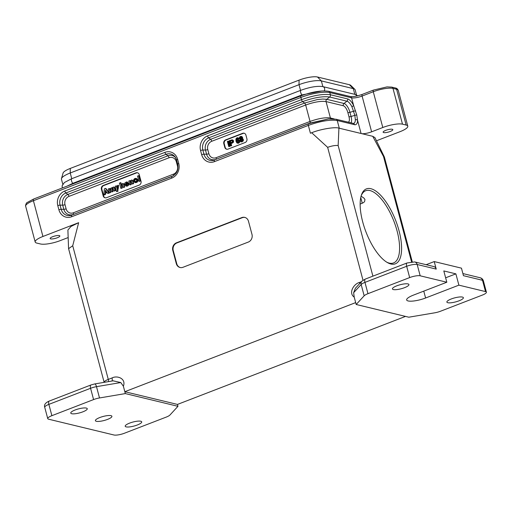<?xml version="1.0" encoding="UTF-8"?>
<svg xmlns="http://www.w3.org/2000/svg" width="512" height="512" viewBox="0 0 512 512"><rect width="100%" height="100%" fill="white"/><g stroke="black" fill="none" stroke-linecap="round" stroke-linejoin="round"><path stroke-width="0.77" d="M354.483 124.672A2.01 1.779 103.6 0 0 353.248 123.386L353.35 123.398A9.606 3.808 68.9 0 0 355.347 119.667A2.01 1.299 0.3 0 1 357.555 120.262A11.526 4.57 -111.1 0 1 354.483 124.672L337.242 120.506C330.048 119.482 320.416 121.107 308.333 125.395L310.419 133.229L311.686 132.742C320.083 129.235 335.066 126.701 338.918 128.134L372.742 136.307L374.95 137.619L384.378 157.037M361.056 196.256A38.701 15.341 -111.1 0 1 364.077 198.24L364.96 199.526L364.608 201.498L363.686 202.509L360.147 204.109M248.333 242.061L182.963 267.296A6.022 5.338 103.6 0 1 180.045 267.501A6.022 5.338 103.6 0 1 176.301 263.635L172.794 250.458A6.022 5.338 103.6 0 1 176.454 242.816L241.818 217.587A6.022 5.338 103.6 0 1 244.736 217.382A6.022 5.338 103.6 0 1 248.48 221.248L251.987 234.426A6.022 5.338 103.6 0 1 248.333 242.061M180.275 267.552A6.022 5.338 103.6 0 1 176.755 263.744L173.248 250.566A6.022 5.338 103.6 0 1 176.909 242.931L242.272 217.696A6.022 5.338 103.6 0 1 244.96 217.44M363.008 280.243L327.642 147.341L311.686 132.742M327.642 147.341C332.026 145.798 335.526 145.203 338.157 145.568L338.918 128.134M482.266 295.117L440.563 311.213A8.032 1.952 -14.9 0 1 434.637 312.832L408.813 317.203L356.179 304.486L364.166 295.808A8.032 1.952 -14.9 0 1 367.968 293.677L409.67 277.581A8.032 1.952 -14.9 0 1 420.179 275.802L446.816 282.234L443.808 270.938L455.878 273.856L458.886 285.152L485.517 291.584A8.032 1.952 -14.9 0 1 486.4 292.173A8.032 1.952 -14.9 0 1 482.266 295.117M445.638 277.805L455.878 273.856M446.816 282.234L413.53 295.078A13.357 3.245 165.1 0 0 406.656 299.974A13.357 3.245 165.1 0 0 425.6 297.997L458.886 285.152M462.893 273.574L480.013 277.715A4.019 3.558 103.6 0 1 482.509 280.288L463.456 275.686L461.453 268.154L434.227 261.574L436.23 269.107A4.019 3.558 103.6 0 0 433.734 266.528L414.682 261.926L407.034 262.976L365.331 279.072L361.92 281.165L355.386 288.262L353.651 292.678L354.214 297.114L356.179 304.486M458.989 300.826A8.538 2.074 165.1 0 0 463.379 297.702A8.538 2.074 165.1 0 0 454.598 297.894A8.538 2.074 165.1 0 0 446.88 302.093A8.538 2.074 165.1 0 0 458.989 300.826M404.538 287.674A8.538 2.074 165.1 0 0 408.934 284.55A8.538 2.074 165.1 0 0 400.154 284.736A8.538 2.074 165.1 0 0 392.435 288.934A8.538 2.074 165.1 0 0 404.538 287.674M177.965 406.304L169.978 414.982A8.032 1.952 -14.9 0 1 166.176 417.12L124.474 433.216A8.032 1.952 -14.9 0 1 113.958 434.995L48.627 419.206A8.032 1.952 -14.9 0 1 47.744 418.618A8.032 1.952 -14.9 0 1 51.878 415.674L93.581 399.578A8.032 1.952 -14.9 0 1 99.507 397.958L125.331 393.587L177.965 406.304L177.466 404.422L405.504 316.403M137.318 424.986A8.538 2.074 165.1 0 0 141.709 421.856A8.538 2.074 165.1 0 0 132.928 422.048A8.538 2.074 165.1 0 0 125.21 426.246A8.538 2.074 165.1 0 0 137.318 424.986M82.867 411.827A8.538 2.074 165.1 0 0 87.258 408.704A8.538 2.074 165.1 0 0 78.477 408.896A8.538 2.074 165.1 0 0 70.765 413.094A8.538 2.074 165.1 0 0 82.867 411.827M107.514 419.405A8.538 2.074 165.1 0 0 111.904 416.275A8.538 2.074 165.1 0 0 103.123 416.467A8.538 2.074 165.1 0 0 95.405 420.666A8.538 2.074 165.1 0 0 107.514 419.405M125.331 393.587L124.832 391.706L177.466 404.422M355.68 302.605L124.832 391.706L123.373 386.214L120.787 382.554L113.133 380.832M384.384 157.062L383.526 156.525L372.742 136.307M72.717 245.741L68.589 248.678L104.147 382.349A8.032 1.952 -14.9 0 1 108.282 379.411L72.717 245.741L78.65 222.688L42.931 236.474A15.066 3.661 165.1 0 0 35.181 241.99A15.066 3.661 165.1 0 0 36.838 243.098L40.467 243.974A15.066 3.661 165.1 0 0 60.173 240.64L68.166 237.555M68.563 248.576L67.898 230.042L70.944 226.47L78.65 222.688M108.518 381.613A4.019 1.594 -111.1 0 0 108.282 379.411L112.019 377.965A4.019 1.594 -111.1 0 1 111.962 381.024M359.693 283.584A4.019 1.594 68.9 0 0 359.475 282.458L361.421 281.702M434.227 261.574L426.144 264.698M362.726 221.971A40.166 15.917 -111.1 0 1 361.421 195.027A40.166 15.917 -111.1 0 1 379.302 193.926A40.166 15.917 -111.1 0 1 399.027 230.739A40.166 15.917 -111.1 0 1 387.514 262.63A40.166 15.917 -111.1 0 1 362.726 221.971M386.752 262.176A38.701 15.341 68.9 0 0 393.555 262.944A38.701 15.341 68.9 0 0 397.107 231.066A38.701 15.341 68.9 0 0 365.683 190.733A38.701 15.341 68.9 0 0 361.158 195.872M390.246 131.469A5.024 1.222 165.1 0 0 392.826 129.626A5.024 1.222 165.1 0 0 387.661 129.741A5.024 1.222 165.1 0 0 383.123 132.211A5.024 1.222 165.1 0 0 390.246 131.469M376.48 140.768L400.038 131.674A15.066 3.661 165.1 0 0 407.789 126.157A15.066 3.661 165.1 0 0 406.131 125.05L402.502 124.173A15.066 3.661 165.1 0 0 382.797 127.507L371.616 131.821A8.032 1.952 -14.9 0 1 362.08 133.728M62.278 187.981L62.125 185.773L64.384 182.528L71.584 178.771L300.71 90.336C309.888 87.034 317.242 85.792 322.784 86.598A2.81 2.49 103.6 0 1 324.211 90.874M356.512 94.931L355.168 89.875A17.069 4.147 165.1 0 0 354.842 89.338A17.069 4.147 165.1 0 0 353.293 88.621L321.35 80.902A17.069 4.147 165.1 0 0 299.014 84.678L70.234 172.986A17.069 4.147 165.1 0 0 61.472 178.611A17.069 4.147 165.1 0 0 61.453 179.238L62.784 184.25M322.144 90.944L301.754 94.97L72.973 183.27L67.155 186.099M356.678 96.045A2.81 2.49 103.6 0 0 354.906 94.362L322.912 86.63M357.728 95.808L354.97 94.374L322.784 86.598M57.261 237.773A5.024 1.222 165.1 0 0 59.846 235.936A5.024 1.222 165.1 0 0 54.682 236.051A5.024 1.222 165.1 0 0 50.144 238.522A5.024 1.222 165.1 0 0 57.261 237.773M61.472 178.611L63.078 173.056A14.061 3.418 -14.9 0 1 70.291 168.422L299.078 80.115A14.061 3.418 -14.9 0 1 317.472 77.005L349.414 84.723A14.061 3.418 -14.9 0 1 350.688 85.318L354.842 89.338M135.482 181.734C134.592 180.89 134.656 180.09 135.674 179.322L136.064 179.251M135.219 179.213C134.131 180.115 134.138 180.947 135.232 181.702C136.877 181.229 137.082 180.384 135.859 179.174L135.219 179.213M133.555 181.21C133.472 179.29 134.368 178.349 136.23 178.381C138.253 180.384 137.792 181.754 134.848 182.502L133.555 181.21M135.302 182.618C137.165 182.643 138.054 181.702 137.978 179.782L136.211 178.374M125.946 183.834L126.854 182.778M127.309 183.258L126.63 182.688L125.485 183.962L127.309 183.258M127.443 184.32L128.403 184.218C128 185.549 127.168 186.144 125.92 186.01C123.878 184.051 124.256 182.669 127.046 181.869L128.422 183.462L125.658 184.614L126.31 185.178L127.443 184.32M125.914 186.01L126.368 186.118C127.622 186.253 128.448 185.658 128.851 184.326L128.384 184.179M126.566 185.21L126.138 184.666L128.877 183.571L127.053 181.869M117.709 188.653C116.909 187.77 116.896 186.976 117.67 186.272L117.83 186.227M117.216 186.157C116.39 187.034 116.474 187.859 117.466 188.634C118.682 188.109 118.733 187.277 117.619 186.138L117.216 186.157M117.235 189.082L117.587 191.085L116.525 191.494L115.142 186.298L116.179 185.862L116.416 186.394L118.118 185.222L117.677 189.274L117.107 188.986M116.55 191.52L118.042 191.194L117.517 189.222M117.677 189.274L118.131 189.382L118.573 185.331L118.118 185.222M106.445 191.776L105.382 190.246L105.184 192.25L106.445 191.776M105.638 192.09L105.754 190.739M104.941 194.432L103.84 194.803L104.384 188.832L105.491 188.416L108.794 192.89L107.693 193.363L106.95 192.41L105.107 193.12L104.941 194.432L105.427 194.502L105.562 193.229L107.136 192.621M105.491 188.416L105.946 188.525M108.128 193.459L109.242 192.998L105.965 188.538M104.301 194.938L105.395 194.541M109.427 189.043L113.568 186.989L114.17 187.341L114.982 190.554L113.952 190.912L112.858 187.974L111.942 188.826L112.602 191.475L113.056 191.584L112.39 188.934L113.069 188.07M109.37 189.03L109.248 188.576L109.594 188.659M109.651 192.87L109.19 192.749L108.186 188.986L109.6 188.653M109.235 192.774L110.701 192.448L110.01 189.85L110.688 188.992M110.701 192.448L110.221 192.39M110.246 192.339L109.555 189.741L110.01 189.85M112.032 191.955L111.597 191.853L110.88 189.229L110.477 188.89L109.555 189.741M111.597 191.853L113.056 191.584M111.622 191.853L112.602 191.475M114.413 191.034L115.469 190.611L114.624 187.45L113.568 186.989M112.39 188.934L111.942 188.826M109.69 192.883L110.675 192.506M114.624 187.45L114.17 187.341M123.226 187.373L122.086 184.41L121.165 185.261L121.856 187.859L120.8 188.269L119.418 183.072L120.928 182.771L120.467 182.65L120.998 184.576L122.797 183.424L123.392 183.782L124.237 186.944L123.226 187.373L123.68 187.482L124.691 187.053L123.853 183.891L122.797 183.424M123.206 187.373L123.68 187.482M121.261 188.39L122.31 187.968L121.619 185.37L122.291 184.512M121.619 185.37L121.165 185.261M121.274 184.07L120.928 182.771M123.853 183.891L123.398 183.782M129.997 181.107L131.757 179.968L132.358 180.32L133.197 183.482L132.141 183.891L131.046 180.954L130.125 181.805L130.816 184.403L129.786 184.838L128.755 181.043L130.163 180.723M129.933 181.088L129.818 180.634M132.602 184.013L133.651 183.59L132.813 180.429L131.757 179.968M130.221 184.934L131.27 184.512L130.579 181.914L131.251 181.05M130.579 181.914L130.125 181.805M132.813 180.435L132.358 180.326M139.936 180.922L138.906 181.28L137.523 176.083L138.586 175.674L139.936 180.922L140.39 181.03L139.04 175.782L138.579 175.661M139.366 181.402L140.39 181.03M105.28 197.843A3.014 2.669 103.6 0 1 103.629 195.981L101.875 189.389A3.014 2.669 103.6 0 1 103.706 185.568L136.39 172.954A3.014 2.669 103.6 0 1 137.619 172.806M103.174 195.866A3.014 2.669 -76.4 0 0 105.05 197.798A3.014 2.669 -76.4 0 0 106.509 197.696L139.194 185.082A3.014 2.669 -76.4 0 0 141.018 181.261L139.264 174.675A3.014 2.669 -76.4 0 0 137.395 172.742A3.014 2.669 -76.4 0 0 135.936 172.845L103.251 185.459A3.014 2.669 -76.4 0 0 101.421 189.28L103.174 195.866L103.629 195.981M228.762 146.611L229.434 146.349L228.058 141.171L227.386 141.434L228.762 146.611L229.434 146.349M229.888 146.458L228.512 141.286L228.058 141.171M230.022 141.146L231.93 140.57L232.422 141.146L232.262 142.029L230.477 142.861L230.022 141.146L232.134 140.666M230.867 142.707L230.477 141.254M230.554 145.92L231.226 145.658L230.656 143.52L233.011 142.15L233.088 140.877L232.096 139.84L229.178 140.742L230.554 145.92L231.226 145.658M233.088 140.877L233.542 140.986L233.171 140.282L232.102 139.84M233.011 142.15L233.459 142.266L233.542 140.973M231.68 145.766L231.11 143.629L233.466 142.253M231.11 143.629L230.656 143.52M237.926 140.467L238.65 140.512M237.933 140.461L238.637 141.037L238.022 142.458L237.274 142.406L236.883 140.909L238.195 140.397M238.022 142.458L237.274 142.406L237.728 142.522L237.338 141.011L237.939 140.461M236.89 142.912L238.214 143.078L239.181 142.15L239.238 140.71L238.547 139.738L237.395 139.686L236.442 140.691L236.595 138.829L238.605 138.694L237.594 137.728L236.909 137.824L235.885 139.014L236.019 141.293L236.89 142.912L237.843 143.27M238.618 138.093L237.594 137.728M238.547 139.738L239.002 139.846L238.547 139.738M236.826 139.546L237.466 138.592L237.011 138.483L237.446 138.445M237.984 138.938L239.059 138.803L238.605 138.08M239.059 138.803L238.605 138.694M236.819 140.077L236.371 139.424M239.699 140.838L238.989 139.84M239.629 142.272L239.693 140.806M238.214 143.078L238.669 143.194L239.642 142.246M237.338 143.008L238.682 143.187M240.058 137.542L241.19 137.101L241.485 138.221L240.973 138.637L240.365 138.656L240.058 137.542L241.651 137.216M240.57 137.114L241.19 137.101M240.973 138.637L240.544 138.701M240.826 138.771L240.512 137.645M241.594 139.379L242.33 139.36M240.454 140.518L240.909 140.627L241.606 139.373L241.146 139.264L241.869 139.251L242.234 140.538L240.87 141.069L240.454 140.518L240.538 139.763L241.869 139.251M241.626 141.069L241.229 141.152M241.325 141.178L240.902 140.621M240.557 141.702L241.792 141.702L242.797 140.838L242.931 139.552L241.843 138.611L242.163 137.293L241.517 136.461L240.403 136.48L239.482 137.248L239.36 138.374L240.256 139.219L239.827 140.749L241.274 141.907M243.386 139.667L243.002 138.982L241.843 138.611M241.517 136.461L241.971 136.57L241.517 136.461M239.661 138.957L240.256 139.219M242.65 138.099L241.965 136.563M243.014 138.995L242.291 138.72L242.65 138.086L242.195 137.984M243.245 140.96L243.386 139.648L242.931 139.552M241.792 141.702L243.258 140.934M240.998 141.811L242.259 141.805M228.038 149.114L245.114 142.522A2.944 2.605 -76.4 0 0 246.906 138.784L245.92 135.098A2.944 2.605 -76.4 0 0 244.09 133.21A2.944 2.605 -76.4 0 0 242.662 133.312L225.587 139.904A2.944 2.605 -76.4 0 0 223.795 143.642L224.781 147.328A2.944 2.605 -76.4 0 0 226.611 149.216A2.944 2.605 -76.4 0 0 228.038 149.114M226.842 149.261A2.944 2.605 103.6 0 1 225.235 147.437L224.25 143.75A2.944 2.605 103.6 0 1 226.042 140.013L243.117 133.421A2.944 2.605 103.6 0 1 244.314 133.274M353.235 123.379L335.994 119.219L328.403 118.97L309.882 123.091L215.962 159.341A8.467 7.501 103.6 0 1 206.592 154.202L205.491 150.061A8.467 7.501 103.6 0 1 210.637 139.322A2.01 0.794 -111.1 0 1 211.75 141.274L305.677 105.024L310.042 121.446L216.122 157.696A6.547 5.798 103.6 0 1 208.877 153.722L207.776 149.581A6.547 5.798 103.6 0 1 211.75 141.274M334.24 118.925L330.406 117.997L326.042 101.574C320.979 100.851 314.189 101.997 305.677 105.024A2.01 0.794 68.9 0 0 304.557 103.066L302.605 101.6L208.685 137.85L210.637 139.322L304.557 103.066L317.088 99.642L322.72 99.034L326.771 99.309L344.013 103.475A8.467 3.36 -111.1 0 1 349.952 112.339L351.059 116.48A8.467 3.36 -111.1 0 1 351.008 122.842M355.347 119.667L354.848 115.347L351.898 106.688A2.01 0.448 -26.8 0 0 353.632 105.517L356.774 115.066L357.555 120.262L361.075 133.485M362.278 203.29L360.755 197.562M242.272 217.696L241.818 217.587M176.454 242.816L176.909 242.931M173.248 250.566L172.794 250.458M176.301 263.635L176.755 263.744M372.902 276.147L338.157 145.568M483.398 280.909A8.032 1.952 165.1 0 0 482.509 280.288L485.517 291.584M423.77 291.13L425.6 297.997M367.968 293.677L364.96 282.381A8.032 1.952 165.1 0 0 361.158 284.512L353.651 292.678M364.166 295.808L361.158 284.512A4.019 3.642 42.6 0 1 361.901 281.184M409.67 277.581L406.662 266.285L364.96 282.381A4.019 1.594 68.9 0 1 365.331 279.072M420.179 275.802L417.178 264.506A8.032 1.952 165.1 0 0 406.662 266.285A4.019 1.594 68.9 0 1 407.008 262.982M414.72 261.939A4.019 3.558 103.6 0 1 417.178 264.506L436.23 269.107M93.581 399.578L90.573 388.282L48.87 404.378A8.032 1.952 165.1 0 0 44.73 407.296M51.878 415.674L48.87 404.378A4.019 1.594 68.9 0 1 49.242 401.069C45.382 402.733 43.885 404.819 44.736 407.322L47.744 418.618M99.507 397.958L96.499 386.662A8.032 1.952 165.1 0 0 90.573 388.282A4.019 1.594 68.9 0 1 90.918 384.986M113.459 380.774L94.682 383.949A4.019 1.389 80.4 0 1 96.499 386.662L120.787 382.554M383.526 156.525L411.546 261.837M112.019 377.965C117.184 375.117 126.349 378.605 123.373 386.214M354.214 297.114C348.122 293.011 353.894 283.75 359.475 282.458M70.291 168.422L70.234 172.986L71.757 178.707M300.538 90.4L299.014 84.678L299.078 80.115M301.894 95.501L301.754 94.97M72.973 183.27L73.114 183.795M354.816 94.342L353.293 88.621L349.414 84.723M317.472 77.005L321.35 80.902L322.874 86.624M128.851 184.326L128.403 184.218M128.877 183.571L128.422 183.462M128.845 183.622L128.39 183.514M125.683 184.557L126.138 184.666M126.112 184.723L125.658 184.614M118.01 191.251L117.562 191.136M116.576 191.52L117.03 191.629M116.589 185.984L116.205 185.888L116.595 185.971M117.587 191.085L118.042 191.194M108.794 192.89L109.242 192.998M109.222 193.062L108.768 192.954M105.107 193.12L105.562 193.229M105.53 193.267L105.082 193.158M104.973 194.394L105.427 194.502M103.891 194.835L104.346 194.944M114.003 190.931L114.458 191.046M112.634 191.424L113.082 191.533M115.014 190.502L115.469 190.611M115.437 190.662L114.982 190.554M121.856 187.859L122.31 187.968M122.285 188.026L121.83 187.91M124.237 186.944L124.691 187.053M124.666 187.104L124.211 186.995M132.186 183.917L132.64 184.026M130.816 184.403L131.27 184.512M131.245 184.563L130.79 184.454M130.17 180.71L129.811 180.621M133.197 183.482L133.651 183.59M133.626 183.642L133.171 183.533M139.04 175.782L138.586 175.674M139.968 180.87L140.422 180.979M101.421 189.28L101.875 189.389M103.251 185.459L103.706 185.568M135.936 172.845L136.39 172.954M169.094 157.741A6.547 5.798 103.6 0 1 176.333 161.715L177.44 165.856A6.547 5.798 103.6 0 1 173.459 174.163L73.35 212.8A6.547 5.798 103.6 0 1 66.106 208.826L65.005 204.685A6.547 5.798 103.6 0 1 68.979 196.384L169.094 157.741A2.01 0.794 68.9 0 0 167.974 155.789A8.467 7.501 103.6 0 1 175.514 157.542M73.35 212.8A2.01 0.794 -111.1 0 1 73.19 214.445A8.467 7.501 103.6 0 1 63.821 209.306L62.72 205.165A8.467 7.501 103.6 0 1 67.859 194.426L167.974 155.789L166.022 154.317L65.914 192.96A9.606 8.506 -76.4 0 0 60.077 205.139L61.178 209.28A9.606 8.506 -76.4 0 0 71.802 215.104L171.917 176.467A9.606 8.506 -76.4 0 0 172.538 176.198C176.934 173.587 178.656 169.6 177.715 164.23A2.01 0.486 -14.9 0 1 178.752 163.494A11.526 10.202 103.6 0 1 171.75 178.112L71.642 216.749A11.526 10.202 103.6 0 1 58.893 209.76L57.792 205.619A11.526 10.202 103.6 0 1 64.794 191.002L164.902 152.365A11.526 10.202 103.6 0 1 177.645 159.36A2.01 0.486 165.1 0 0 176.614 160.09A2.01 0.486 165.1 0 0 176.646 160.147M66.106 208.826A2.01 0.486 -14.9 0 1 63.821 209.306L61.178 209.28A2.01 0.486 165.1 0 0 58.893 209.76M65.005 204.685A2.01 0.486 -14.9 0 1 62.72 205.165L60.077 205.139A2.01 0.486 165.1 0 0 57.792 205.619M68.979 196.384A2.01 0.794 68.9 0 0 67.859 194.426L65.914 192.96A2.01 0.794 -111.1 0 1 64.794 191.002M176.966 161.421A2.01 0.486 -14.9 0 1 176.333 161.715M177.44 165.856A2.01 0.486 165.1 0 0 177.978 165.606M173.459 174.163A2.01 0.794 -111.1 0 1 173.421 175.706M173.19 175.846L71.802 215.104A2.01 0.794 68.9 0 0 71.642 216.749M173.101 175.898L171.917 176.467A2.01 0.794 68.9 0 0 171.75 178.112M176.614 160.032A9.606 8.506 -76.4 0 0 175.091 156.928A9.606 8.506 -76.4 0 0 166.022 154.317A2.01 0.794 -111.1 0 1 164.902 152.365M177.747 164.288A2.01 0.486 -14.9 0 1 177.715 164.23L176.614 160.096L175.091 156.928M177.645 159.36L178.752 163.494M407.789 126.157L398.266 90.387A15.066 3.661 165.1 0 0 396.614 89.28L392.986 88.403A15.066 3.661 165.1 0 0 373.274 91.738L362.093 96.051A8.032 1.952 -14.9 0 1 351.584 97.83L329.805 92.57A22.093 5.363 165.1 0 0 300.902 97.459L33.414 200.704L42.931 236.474M33.587 199.053A2.01 0.794 -111.1 0 0 33.414 200.704A15.066 3.661 165.1 0 0 25.664 206.221C25.235 205.965 26.246 202.598 27.213 202.496L33.6 199.046L301.088 95.808C312.282 91.763 321.434 90.253 328.557 91.283L350.336 96.544C352.966 96.928 356.947 96.211 362.278 94.4L373.459 90.08L387.002 86.899L391.738 87.11L395.366 87.987C396.595 88.109 397.562 88.902 398.266 90.387M328.576 91.283A2.01 1.779 -76.4 0 1 329.805 92.57L330.387 94.752L347.629 98.918A11.526 4.57 -111.1 0 1 353.632 105.517L351.584 97.83A2.01 1.779 -76.4 0 0 350.336 96.544M330.861 118.822A2.01 1.779 -76.4 0 1 330.406 117.997C325.344 117.274 318.56 118.419 310.042 121.446A2.01 0.794 -111.1 0 1 309.882 123.091L308.499 123.75A2.01 0.794 68.9 0 0 308.333 125.395L214.413 161.645A11.526 10.202 103.6 0 1 201.67 154.656L200.57 150.509A11.526 10.202 103.6 0 1 207.565 135.898L301.485 99.648C313.562 95.36 323.2 93.728 330.387 94.752A2.01 1.779 -76.4 0 1 329.651 97.024C322.925 96.064 313.907 97.587 302.605 101.6A2.01 0.794 -111.1 0 1 301.485 99.648L300.902 97.459A2.01 0.794 -111.1 0 1 301.088 95.808M335.994 119.219A2.01 1.779 103.6 0 1 337.242 120.506L339.296 128.224M231.731 140.768L231.277 140.659M232.55 139.949L232.186 139.859M233.178 140.288L232.723 140.179M232.454 143.11L232 143.002M237.28 141.85L236.826 141.741M236.883 140.909L237.331 141.018M237.05 138.938L236.595 138.829M239.693 140.826L239.238 140.71M239.635 142.259L239.181 142.15M240.454 138.304L240 138.195M240.538 139.763L240.992 139.872M242.618 137.402L242.163 137.293M243.251 140.947L242.797 140.838M224.781 147.328L225.235 147.437M224.25 143.75L223.795 143.642M225.587 139.904L226.042 140.013M243.117 133.421L242.662 133.312M343.283 105.741A2.01 1.779 103.6 0 1 344.013 103.475L346.893 101.19L329.651 97.024L326.771 99.309A2.01 1.779 103.6 0 0 326.042 101.574L343.283 105.741A6.547 2.598 -111.1 0 1 347.872 112.595L348.973 116.742A6.547 2.598 -111.1 0 1 348.243 122.176M216.122 157.696A2.01 0.794 -111.1 0 1 215.962 159.341L308.499 123.75L328.39 118.976M208.877 153.722A2.01 0.486 -14.9 0 1 206.592 154.202L203.955 154.176A9.606 8.506 -76.4 0 0 214.579 160A2.01 0.794 68.9 0 0 214.413 161.645M207.776 149.581A2.01 0.486 -14.9 0 1 205.491 150.061L202.854 150.029L203.955 154.176A2.01 0.486 165.1 0 0 201.67 154.656M347.872 112.595A2.01 0.486 165.1 0 0 349.952 112.339L353.747 111.206A2.01 0.486 -14.9 0 1 355.667 110.925M348.973 116.742A2.01 0.486 165.1 0 0 351.059 116.48L354.848 115.347A2.01 0.486 -14.9 0 1 356.774 115.066M207.565 135.898A2.01 0.794 68.9 0 0 208.685 137.85A9.606 8.506 -76.4 0 0 202.854 150.029A2.01 0.486 165.1 0 0 200.57 150.509M351.898 106.688A9.606 3.808 68.9 0 0 346.893 101.19A2.01 1.779 -76.4 0 0 347.629 98.918M362.266 94.4A2.01 0.794 -111.1 0 0 362.093 96.051L371.616 131.821M373.459 90.08A2.01 0.794 -111.1 0 0 373.274 91.738L382.797 127.507M391.757 87.117A2.01 1.779 -76.4 0 1 392.986 88.403L402.502 124.173M395.366 87.987A2.01 1.779 -76.4 0 1 396.614 89.28L406.131 125.05M300.71 90.336A2.81 1.114 68.9 0 0 300.685 92.467A2.81 1.114 68.9 0 0 301.926 94.906M71.584 178.771A2.81 1.114 68.9 0 0 71.558 180.902A2.81 1.114 68.9 0 0 72.8 183.341M480.013 277.715C481.683 278.099 482.81 279.155 483.392 280.877L486.4 292.173M94.682 383.949L90.944 384.973L49.242 401.069M384.41 157.12L412.256 261.773M135.245 181.709L135.699 181.818M135.846 179.168L136.301 179.277M134.867 182.509L135.322 182.618M125.965 184.102L125.51 183.994M128.826 184.282L128.378 184.173M126.784 185.293L126.336 185.184M117.478 188.64L117.933 188.749M117.6 186.138L118.054 186.246M116.634 185.978L116.179 185.862M105.638 192.365L105.19 192.25M104.32 194.95L103.866 194.842M114.432 191.046L113.978 190.938M113.312 188.083L112.858 187.974M110.925 188.998L110.47 188.89M109.67 192.883L109.216 192.774M109.677 188.659L109.222 188.55M109.85 189.165L109.395 189.056M111.648 188.013L111.194 187.904M122.534 184.518L122.08 184.41M120.902 182.752L120.448 182.637M121.453 184.685L120.998 184.576M132.621 184.026L132.166 183.917M131.494 181.062L131.04 180.954M130.246 180.723L129.792 180.614M130.413 181.222L129.958 181.114M139.014 175.757L138.56 175.648M35.181 241.99L25.664 206.221M238.163 137.856L237.715 137.747M240.563 139.302L240.109 139.194M242.554 138.758L242.099 138.65"/></g></svg>
